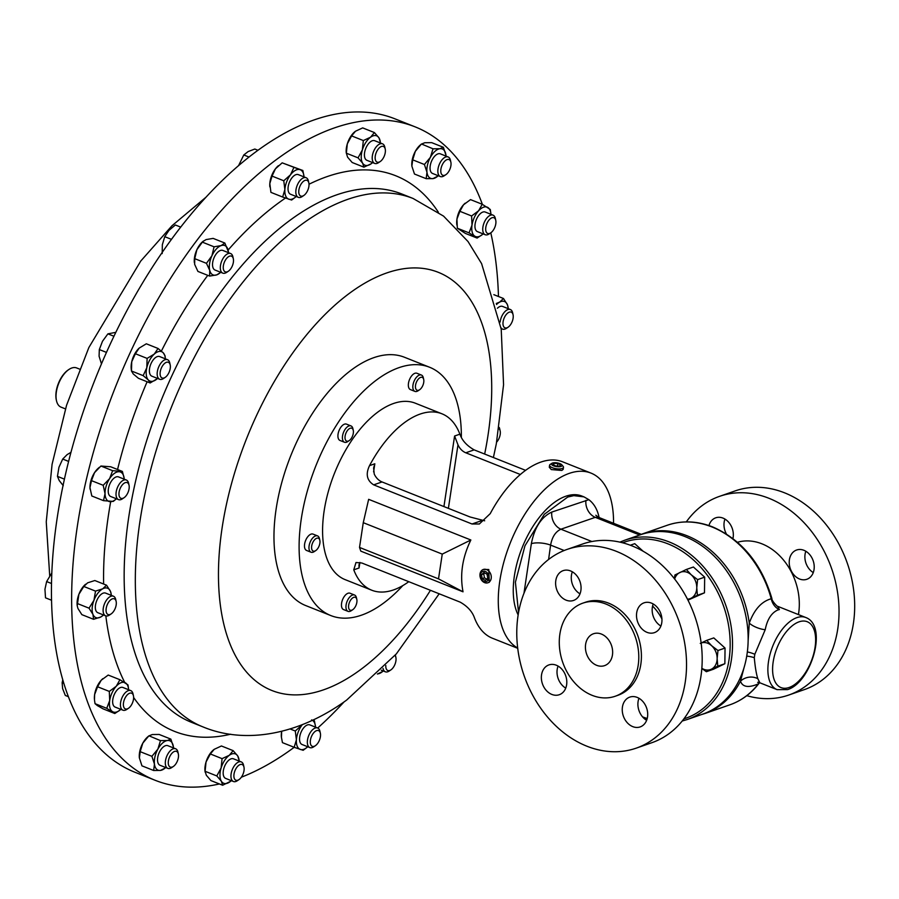 <?xml version="1.0" encoding="UTF-8"?>
<svg xmlns="http://www.w3.org/2000/svg" width="899" height="899" viewBox="0 0 899 899"><rect width="100%" height="100%" fill="white"/><g stroke="black" fill="none" stroke-linecap="round" stroke-linejoin="round"><path stroke-width="1.35" d="M523.971 593.284L531.354 543.67C534.5 527.522 541.31 516.992 551.806 512.07L588.856 499.687L583.99 496.877L573.82 495.641L567.73 497.046L544.311 514.284L524.96 545.783L515.408 582.192L518.554 612.567M647.516 716.997A15.777 12.316 -109.2 0 0 642.807 701.445A15.777 12.316 -109.2 0 0 629.783 697.107A15.777 12.316 -109.2 0 0 622.434 707.019A15.777 12.316 -109.2 0 0 627.142 722.582A15.777 12.316 -109.2 0 0 640.155 726.92A15.777 12.316 -109.2 0 0 647.516 716.997M638.964 698.265A15.777 12.316 -109.2 0 0 638.088 701.58A15.777 12.316 -109.2 0 0 646.639 720.313M661.765 622.726A15.777 12.316 -109.2 0 0 657.068 607.162A15.777 12.316 -109.2 0 0 644.044 602.824A15.777 12.316 -109.2 0 0 636.694 612.747A15.777 12.316 -109.2 0 0 641.392 628.3A15.777 12.316 -109.2 0 0 654.416 632.638A15.777 12.316 -109.2 0 0 661.765 622.726M653.225 603.982A15.777 12.316 -109.2 0 0 652.348 607.297A15.777 12.316 -109.2 0 0 660.889 626.03M580.878 590.531A15.777 12.316 -109.2 0 0 576.18 574.978A15.777 12.316 -109.2 0 0 563.156 570.64A15.777 12.316 -109.2 0 0 555.807 580.552A15.777 12.316 -109.2 0 0 560.504 596.116A15.777 12.316 -109.2 0 0 573.528 600.453A15.777 12.316 -109.2 0 0 580.878 590.531M572.337 571.798A15.777 12.316 -109.2 0 0 571.461 575.102A15.777 12.316 -109.2 0 0 580.001 593.846M566.617 684.813A15.777 12.316 -109.2 0 0 561.92 669.261A15.777 12.316 -109.2 0 0 548.896 664.923A15.777 12.316 -109.2 0 0 541.546 674.834A15.777 12.316 -109.2 0 0 546.244 690.398A15.777 12.316 -109.2 0 0 559.268 694.725A15.777 12.316 -109.2 0 0 566.617 684.813M558.077 666.08A15.777 12.316 -109.2 0 0 557.2 669.384A15.777 12.316 -109.2 0 0 565.752 688.117M585.62 644.358A16.879 13.17 70.8 0 1 593.486 633.75A16.879 13.17 70.8 0 1 607.409 638.391A16.879 13.17 70.8 0 1 612.444 655.034A16.879 13.17 70.8 0 1 604.577 665.631A16.879 13.17 70.8 0 1 590.654 660.99A16.879 13.17 70.8 0 1 585.62 644.358M732.932 538.535A15.508 12.092 -109.2 0 0 723.01 518.105A15.508 12.092 -109.2 0 0 715.739 517.813A15.508 12.092 -109.2 0 0 708.951 525.555M799.548 579.001A15.508 12.092 -109.2 0 0 806.819 579.293A15.508 12.092 -109.2 0 0 814.134 565.134A15.508 12.092 -109.2 0 0 803.897 550.289A15.508 12.092 -109.2 0 0 796.626 550.008A15.508 12.092 -109.2 0 0 789.311 564.167A15.508 12.092 -109.2 0 0 799.548 579.001M551.952 463.3L550.233 464.39A7.035 2.461 8.6 0 0 549.592 465.233L549.278 467.255L551.301 469.581L561.83 470.458L563.19 469.357L563.493 467.334A7.035 2.461 8.6 0 0 563.122 466.345L561.808 464.794A5.372 1.877 8.6 0 0 560.527 463.895A5.372 1.877 8.6 0 0 551.952 463.3A5.372 1.877 8.6 0 0 553.02 465.592A5.372 1.877 8.6 0 0 559.594 466.727A5.372 1.877 8.6 0 0 561.808 464.794M549.592 465.233A7.035 2.461 8.6 0 0 551.626 467.39A7.035 2.461 8.6 0 0 559.043 468.93A7.035 2.461 8.6 0 0 563.493 467.334M638.189 665.271A49.288 38.455 70.8 0 1 615.231 696.242A49.288 38.455 70.8 0 1 574.562 682.689A49.288 38.455 70.8 0 1 559.875 634.11A49.288 38.455 70.8 0 1 582.833 603.15A49.288 38.455 70.8 0 1 623.501 616.692A49.288 38.455 70.8 0 1 638.189 665.271M582.833 603.15L585.451 602.24A49.288 38.455 70.8 0 1 626.12 615.781A49.288 38.455 70.8 0 1 640.818 664.361A49.288 38.455 70.8 0 1 617.86 695.32L615.231 696.242M685.252 682.038A105.205 82.079 70.8 0 1 636.245 748.137A105.205 82.079 70.8 0 1 549.424 719.222A105.205 82.079 70.8 0 1 518.06 615.512A105.205 82.079 70.8 0 1 567.067 549.424A105.205 82.079 70.8 0 1 653.888 578.338A105.205 82.079 70.8 0 1 685.252 682.038M567.067 549.424L582.721 543.974A105.205 82.079 70.8 0 1 669.541 572.888A105.205 82.079 70.8 0 1 700.905 676.587A105.205 82.079 70.8 0 1 651.899 742.686L636.245 748.137M746.99 654.461A94.934 74.066 70.8 0 1 702.771 714.109L687.151 719.548A94.934 74.066 70.8 0 0 731.37 659.9A94.934 74.066 70.8 0 0 703.063 566.314A94.934 74.066 70.8 0 0 624.726 540.22L640.346 534.781A94.934 74.066 70.8 0 1 718.683 560.875A94.934 74.066 70.8 0 1 746.99 654.461M483.302 569.483L488.786 569.505L489.281 582.294L487.921 582.766A7.035 5.484 -109.2 0 0 491.281 576.832A7.035 5.484 -109.2 0 0 487.382 569.988A7.035 5.484 -109.2 0 0 483.302 569.483A7.035 5.484 -109.2 0 0 479.942 575.405A7.035 5.484 -109.2 0 0 483.842 582.249A7.035 5.484 -109.2 0 0 487.921 582.766M485.988 571.786A5.372 4.192 -109.2 0 0 480.516 574.068A5.372 4.192 -109.2 0 0 483.28 581.147A5.372 4.192 -109.2 0 0 488.753 578.855A5.372 4.192 -109.2 0 0 485.988 571.786M419.631 389.739L418.147 390.739A8.788 4.551 -68.3 0 1 414.911 391.391A8.788 4.551 -68.3 0 1 412.832 386.604A8.788 4.551 -68.3 0 1 415.889 377.985A8.788 4.551 -68.3 0 1 421.417 375.052A8.788 4.551 -68.3 0 1 423.317 377.749L423.699 379.49A6.934 3.596 -68.3 0 1 423.845 381.142A6.934 3.596 -68.3 0 1 419.631 389.739A6.934 3.596 -68.3 0 1 415.439 386.469A6.934 3.596 -68.3 0 1 419.159 378.265A6.934 3.596 -68.3 0 1 423.699 379.49M421.417 375.052L416.922 373.265A8.788 4.551 111.7 0 0 411.394 376.198A8.788 4.551 111.7 0 0 408.337 384.817A8.788 4.551 111.7 0 0 410.427 389.604L414.911 391.391M352.745 609.691L351.262 610.702A8.788 4.551 -68.3 0 1 348.025 611.354A8.788 4.551 -68.3 0 1 345.946 606.555A8.788 4.551 -68.3 0 1 349.003 597.947A8.788 4.551 -68.3 0 1 354.532 595.014A8.788 4.551 -68.3 0 1 356.431 597.711L356.824 599.453A6.934 3.596 -68.3 0 1 356.959 601.105A6.934 3.596 -68.3 0 1 352.745 609.691A6.934 3.596 -68.3 0 1 348.554 606.432A6.934 3.596 -68.3 0 1 352.273 598.217A6.934 3.596 -68.3 0 1 356.824 599.453M354.532 595.014L350.037 593.228A8.788 4.551 111.7 0 0 344.508 596.161A8.788 4.551 111.7 0 0 341.451 604.769A8.788 4.551 111.7 0 0 343.542 609.567L348.025 611.354M349.205 440.6L347.722 441.6A8.788 4.551 -68.3 0 1 344.913 442.375A8.788 4.551 -68.3 0 1 344.486 442.252A8.788 4.551 -68.3 0 1 343.351 432.801A8.788 4.551 -68.3 0 1 350.565 425.789A8.788 4.551 -68.3 0 1 350.992 425.924A8.788 4.551 -68.3 0 1 352.891 428.609L353.273 430.363A6.934 3.596 -68.3 0 1 349.205 440.6A6.934 3.596 -68.3 0 1 346.992 441.218A6.934 3.596 -68.3 0 1 345.643 433.97A6.934 3.596 -68.3 0 1 351.442 428.138A6.934 3.596 -68.3 0 1 353.273 430.363M350.992 425.924L346.497 424.137A8.788 4.551 111.7 0 0 346.07 424.002A8.788 4.551 111.7 0 0 338.867 431.014A8.788 4.551 111.7 0 0 340.002 440.465L344.486 442.252M315.763 550.581L314.279 551.581A8.788 4.551 -68.3 0 1 311.043 552.233A8.788 4.551 -68.3 0 1 311.784 539.153A8.788 4.551 -68.3 0 1 317.549 535.894A8.788 4.551 -68.3 0 1 319.448 538.591L319.842 540.333A6.934 3.596 -68.3 0 1 317.752 548.525A6.934 3.596 -68.3 0 1 315.763 550.581A6.934 3.596 -68.3 0 1 311.695 548.862A6.934 3.596 -68.3 0 1 313.796 540.782A6.934 3.596 -68.3 0 1 319.842 540.333M317.549 535.894L313.054 534.107A8.788 4.551 111.7 0 0 307.301 537.366A8.788 4.551 111.7 0 0 306.559 550.446L311.043 552.233M402.808 585.586A133.614 69.257 -68.3 0 1 330.832 615.568L305.682 605.555A133.614 69.257 -68.3 0 1 286.039 588.339A133.614 69.257 -68.3 0 1 300.727 433.79A133.614 69.257 -68.3 0 1 404.483 357.263L429.632 367.264A133.614 69.257 -68.3 0 1 449.286 384.48A133.614 69.257 -68.3 0 1 461.356 437.33M330.832 615.568A133.614 69.257 -68.3 0 1 311.178 598.352A133.614 69.257 -68.3 0 1 325.865 443.791A133.614 69.257 -68.3 0 1 429.632 367.264M583.844 496.821L581.889 496.046A70.257 36.421 111.7 0 0 565.752 496.259A70.257 36.421 111.7 0 0 522.207 547.513A70.257 36.421 111.7 0 0 518.15 614.95M599.116 517.532L598.959 516.891C597.318 509.328 593.947 503.597 588.856 499.687M746.788 695.669A105.205 82.079 -109.2 0 0 788.738 695.051L804.391 689.6A105.205 82.079 -109.2 0 0 854.05 593.531A105.205 82.079 -109.2 0 0 784.535 492.809A105.205 82.079 -109.2 0 0 735.213 490.888L719.56 496.338A105.205 82.079 -109.2 0 0 686.297 521.903M788.738 695.051A105.205 82.079 -109.2 0 0 838.396 598.981A105.205 82.079 -109.2 0 0 768.881 498.26A105.205 82.079 -109.2 0 0 719.56 496.338M759.43 682.644A14.069 10.305 67.7 0 0 758.34 683.892A95.08 74.179 -109.2 0 1 729.898 704.805C741.439 700.726 751.148 693.567 759.026 683.341L758.34 683.892C748.507 688.027 742.563 687.117 740.484 681.172L744.069 667.552M748.125 641.054L749.26 623.097C754.272 609.522 761.588 601.409 771.218 598.768L771.915 598.554C771.387 600.723 778.32 607.702 777.961 606.51L777.961 606.51M777.691 606.353L779.399 609.567L777.736 610.016C771.398 612.927 767.218 619.512 765.206 629.738L754.812 654.292L754.295 657.708C755.138 667.047 756.306 674.036 757.812 678.678L759.88 682.802L757.7 682.341L758.857 682.105M415.124 126.86L394.942 118.837A351.621 182.261 111.7 0 0 109.667 345.34A351.621 182.261 111.7 0 0 134.94 772.252L155.122 780.276A351.621 182.261 -68.3 0 1 82 499.608A351.621 182.261 -68.3 0 1 278.937 157.73A351.621 182.261 -68.3 0 1 415.124 126.86A351.621 182.261 -68.3 0 1 482.392 204.365M79.55 369.096L76.64 367.938A21.093 10.934 111.7 0 0 68.886 369.5A21.093 10.934 111.7 0 0 59.525 381.524A21.093 10.934 111.7 0 0 56.48 400.684A21.093 10.934 111.7 0 0 61.042 407.146L65.436 408.888M56.39 400.28A20.25 10.496 -68.3 0 1 56.3 399.886A20.25 10.496 -68.3 0 1 59.222 381.502A20.25 10.496 -68.3 0 1 68.212 369.95A20.25 10.496 -68.3 0 1 68.538 369.736M498.462 296.501A351.621 182.261 -68.3 0 0 490.787 232.83L489.112 233.965A10.552 5.473 -68.3 0 1 487.651 234.706A10.552 5.473 -68.3 0 1 485.235 234.74A10.552 5.473 -68.3 0 1 483.347 225.02A10.552 5.473 -68.3 0 1 490.607 215.176A10.552 5.473 -68.3 0 1 493.034 215.142A10.552 5.473 -68.3 0 1 495.315 218.367L495.754 220.345A8.451 4.383 -68.3 0 1 490.775 232.83A8.451 4.383 -68.3 0 1 489.618 233.437A8.451 4.383 -68.3 0 1 485.808 227.346A8.451 4.383 -68.3 0 1 491.978 217.772A8.451 4.383 -68.3 0 1 495.754 220.345M493.034 215.142L485.246 212.04A10.552 5.473 111.7 0 0 482.819 212.074A10.552 5.473 111.7 0 0 475.56 221.918A10.552 5.473 111.7 0 0 477.448 231.639L485.235 234.74M228.357 271.228L226.683 272.352A10.552 5.473 -68.3 0 1 222.806 273.139A10.552 5.473 -68.3 0 1 220.48 265.508A10.552 5.473 -68.3 0 1 230.605 253.529A10.552 5.473 -68.3 0 1 232.886 256.766L233.324 258.732A8.451 4.383 -68.3 0 1 233.369 262.261A8.451 4.383 -68.3 0 1 228.357 271.228A8.451 4.383 -68.3 0 1 223.379 265.733A8.451 4.383 -68.3 0 1 228.29 256.833A8.451 4.383 -68.3 0 1 233.324 258.732M230.605 253.529L222.817 250.439A10.552 5.473 111.7 0 0 212.692 262.407A10.552 5.473 111.7 0 0 215.018 270.037L222.806 273.139M128.478 708.277L126.804 709.412A10.552 5.473 -68.3 0 1 125.354 710.154A10.552 5.473 -68.3 0 1 122.927 710.188A10.552 5.473 -68.3 0 1 121.039 700.467A10.552 5.473 -68.3 0 1 128.31 690.623A10.552 5.473 -68.3 0 1 130.726 690.589A10.552 5.473 -68.3 0 1 133.007 693.814L133.445 695.781A8.451 4.383 -68.3 0 1 128.478 708.277A8.451 4.383 -68.3 0 1 127.31 708.884A8.451 4.383 -68.3 0 1 123.5 702.793A8.451 4.383 -68.3 0 1 129.681 693.219A8.451 4.383 -68.3 0 1 133.445 695.781M130.726 690.589L122.938 687.488A10.552 5.473 111.7 0 0 120.511 687.521A10.552 5.473 111.7 0 0 113.252 697.366A10.552 5.473 111.7 0 0 115.139 707.086L122.927 710.188M394.976 655.472A8.451 4.383 -68.3 0 1 395.875 657.394A8.451 4.383 -68.3 0 1 395.908 660.922A8.451 4.383 -68.3 0 1 390.896 669.89L389.233 671.014A10.552 5.473 -68.3 0 1 385.356 671.8A10.552 5.473 -68.3 0 1 383.03 668.406M390.896 669.89A8.451 4.383 -68.3 0 1 385.806 665.53M303.873 195.431L302.199 196.555A10.552 5.473 -68.3 0 1 298.322 197.342A10.552 5.473 -68.3 0 1 297.03 185.801A10.552 5.473 -68.3 0 1 306.121 177.732A10.552 5.473 -68.3 0 1 308.402 180.969L308.84 182.935A8.451 4.383 -68.3 0 1 308.042 189.588A8.451 4.383 -68.3 0 1 303.873 195.431A8.451 4.383 -68.3 0 1 299.311 194.589A8.451 4.383 -68.3 0 1 299.727 186.812A8.451 4.383 -68.3 0 1 304.806 180.474A8.451 4.383 -68.3 0 1 308.84 182.935M306.121 177.732L298.333 174.631A10.552 5.473 111.7 0 0 289.242 182.699A10.552 5.473 111.7 0 0 290.534 194.24L298.322 197.342M111.161 613.905L109.498 615.028A10.552 5.473 -68.3 0 1 105.767 615.871A10.552 5.473 -68.3 0 1 105.621 615.815A10.552 5.473 -68.3 0 1 104.374 604.139A10.552 5.473 -68.3 0 1 113.263 596.161A10.552 5.473 -68.3 0 1 113.42 596.206A10.552 5.473 -68.3 0 1 115.701 599.442L116.14 601.409A8.451 4.383 -68.3 0 1 111.161 613.905A8.451 4.383 -68.3 0 1 108.172 614.568A8.451 4.383 -68.3 0 1 107.026 605.285A8.451 4.383 -68.3 0 1 114.184 598.779A8.451 4.383 -68.3 0 1 116.14 601.409M105.779 593.171A10.552 5.473 111.7 0 0 105.633 593.115A10.552 5.473 111.7 0 0 105.475 593.059A10.552 5.473 111.7 0 0 96.586 601.038A10.552 5.473 111.7 0 0 97.822 612.713A10.552 5.473 111.7 0 0 97.98 612.77M315.392 745.687L313.717 746.811A10.552 5.473 -68.3 0 1 309.84 747.597A10.552 5.473 -68.3 0 1 308.548 736.056A10.552 5.473 -68.3 0 1 317.639 727.988A10.552 5.473 -68.3 0 1 319.92 731.224L320.359 733.191A8.451 4.383 -68.3 0 1 319.572 739.843A8.451 4.383 -68.3 0 1 315.392 745.687A8.451 4.383 -68.3 0 1 310.829 744.844A8.451 4.383 -68.3 0 1 311.245 737.068A8.451 4.383 -68.3 0 1 316.324 730.73A8.451 4.383 -68.3 0 1 320.359 733.191M317.639 727.988L309.852 724.897A10.552 5.473 111.7 0 0 300.76 732.966A10.552 5.473 111.7 0 0 302.053 744.496L309.84 747.597M500.136 322.056A10.552 5.473 -68.3 0 1 510.194 309.458A10.552 5.473 -68.3 0 1 510.34 309.514A10.552 5.473 -68.3 0 1 512.621 312.751L513.059 314.717A8.451 4.383 -68.3 0 1 508.092 327.214A8.451 4.383 -68.3 0 1 505.103 327.877A8.451 4.383 -68.3 0 1 503.946 318.594A8.451 4.383 -68.3 0 1 511.115 312.088A8.451 4.383 -68.3 0 1 513.059 314.717M508.092 327.214L506.418 328.337A10.552 5.473 -68.3 0 1 502.698 329.169A10.552 5.473 -68.3 0 1 502.541 329.124A10.552 5.473 -68.3 0 1 501.035 327.82M502.698 306.48A10.552 5.473 111.7 0 0 502.552 306.413A10.552 5.473 111.7 0 0 502.406 306.368A10.552 5.473 111.7 0 0 497.405 308.233M173.361 766.465L171.698 767.589A10.552 5.473 -68.3 0 1 167.821 768.375A10.552 5.473 -68.3 0 1 165.506 760.599A10.552 5.473 -68.3 0 1 170.698 750.373A10.552 5.473 -68.3 0 1 175.62 748.766A10.552 5.473 -68.3 0 1 177.901 752.002L178.339 753.969A8.451 4.383 -68.3 0 1 174.204 765.802A8.451 4.383 -68.3 0 1 173.361 766.465A8.451 4.383 -68.3 0 1 168.27 763.285A8.451 4.383 -68.3 0 1 172.563 752.665A8.451 4.383 -68.3 0 1 178.339 753.969M175.62 748.766L167.832 745.676A10.552 5.473 111.7 0 0 162.91 747.283A10.552 5.473 111.7 0 0 157.718 757.497A10.552 5.473 111.7 0 0 160.033 765.274L167.821 768.375M165.214 377.366L163.551 378.501A10.552 5.473 -68.3 0 1 159.674 379.277A10.552 5.473 -68.3 0 1 157.246 375.22A10.552 5.473 -68.3 0 1 160.292 363.983A10.552 5.473 -68.3 0 1 167.472 359.679A10.552 5.473 -68.3 0 1 169.754 362.915L170.192 364.882A8.451 4.383 -68.3 0 1 170.304 365.545A8.451 4.383 -68.3 0 1 165.214 377.366A8.451 4.383 -68.3 0 1 160.168 374.748A8.451 4.383 -68.3 0 1 164.157 363.825A8.451 4.383 -68.3 0 1 170.192 364.882M167.472 359.679L159.685 356.577A10.552 5.473 111.7 0 0 152.504 360.881A10.552 5.473 111.7 0 0 149.459 372.13A10.552 5.473 111.7 0 0 151.886 376.187L159.674 379.277M445.893 174.653L444.218 175.777A10.552 5.473 -68.3 0 1 440.341 176.564A10.552 5.473 -68.3 0 1 438.038 168.787A10.552 5.473 -68.3 0 1 443.218 158.561A10.552 5.473 -68.3 0 1 448.14 156.954A10.552 5.473 -68.3 0 1 450.421 160.191L450.86 162.157A8.451 4.383 -68.3 0 1 446.724 173.99A8.451 4.383 -68.3 0 1 445.893 174.653A8.451 4.383 -68.3 0 1 440.791 171.473A8.451 4.383 -68.3 0 1 445.095 160.854A8.451 4.383 -68.3 0 1 450.86 162.157M448.14 156.954L440.353 153.853A10.552 5.473 111.7 0 0 435.431 155.46A10.552 5.473 111.7 0 0 430.239 165.686A10.552 5.473 111.7 0 0 432.554 173.462L440.341 176.564M238.999 779.602L237.336 780.725A10.552 5.473 -68.3 0 1 233.448 781.512A10.552 5.473 -68.3 0 1 233.987 766.33A10.552 5.473 -68.3 0 1 241.258 761.903A10.552 5.473 -68.3 0 1 243.539 765.139L243.966 767.105A8.451 4.383 -68.3 0 1 241.707 776.68A8.451 4.383 -68.3 0 1 238.999 779.602A8.451 4.383 -68.3 0 1 234.077 777.691A8.451 4.383 -68.3 0 1 236.325 768.061A8.451 4.383 -68.3 0 1 243.966 767.105M241.258 761.903L233.459 758.812A10.552 5.473 111.7 0 0 226.2 763.24A10.552 5.473 111.7 0 0 225.66 778.41L233.448 781.512M380.255 161.517L378.58 162.64A10.552 5.473 -68.3 0 1 374.703 163.427A10.552 5.473 -68.3 0 1 375.243 148.245A10.552 5.473 -68.3 0 1 382.513 143.818A10.552 5.473 -68.3 0 1 384.794 147.054L385.222 149.02A8.451 4.383 -68.3 0 1 382.963 158.595A8.451 4.383 -68.3 0 1 380.255 161.517A8.451 4.383 -68.3 0 1 375.332 159.606A8.451 4.383 -68.3 0 1 377.58 149.976A8.451 4.383 -68.3 0 1 385.222 149.02M382.513 143.818L374.714 140.716A10.552 5.473 111.7 0 0 367.455 145.144A10.552 5.473 111.7 0 0 366.916 160.325L374.703 163.427M499.215 427.463A10.552 5.473 -68.3 0 1 499.72 428.947L500.159 430.913A8.451 4.383 -68.3 0 1 496.653 442.128M499.012 428.744A8.451 4.383 -68.3 0 1 499.574 429.419A8.451 4.383 -68.3 0 1 500.159 430.913M124.062 497.709L122.399 498.833A10.552 5.473 -68.3 0 1 118.522 499.619A10.552 5.473 -68.3 0 1 116.971 498.26A10.552 5.473 -68.3 0 1 118.129 486.056A10.552 5.473 -68.3 0 1 126.321 480.01A10.552 5.473 -68.3 0 1 127.872 481.37A10.552 5.473 -68.3 0 1 128.602 483.246L129.04 485.213A8.451 4.383 -68.3 0 1 124.062 497.709A8.451 4.383 -68.3 0 1 119.713 497.237A8.451 4.383 -68.3 0 1 121.387 486.168A8.451 4.383 -68.3 0 1 128.456 483.707A8.451 4.383 -68.3 0 1 129.04 485.213M126.321 480.01L118.533 476.908A10.552 5.473 111.7 0 0 110.341 482.954A10.552 5.473 111.7 0 0 109.184 495.158A10.552 5.473 111.7 0 0 110.734 496.518L118.522 499.619M344.103 701.883A351.621 182.261 -68.3 0 1 317.718 728.021M294.187 747.305A351.621 182.261 -68.3 0 1 291.321 749.406A351.621 182.261 -68.3 0 1 241.348 777.208M525.589 470.346L474.155 449.871C466.862 445.724 462.108 440.488 459.883 434.172A94.934 49.209 111.7 0 0 441.926 413.787L415.327 403.202A94.934 49.209 111.7 0 0 393.526 403.494A94.934 49.209 111.7 0 0 328.169 492.09A94.934 49.209 111.7 0 0 345.126 579.63L371.725 590.205A94.934 49.209 111.7 0 0 393.526 589.924A94.934 49.209 111.7 0 0 408.764 581.687M441.926 413.787A94.934 49.209 111.7 0 0 420.125 414.068A94.934 49.209 111.7 0 0 369.534 465.626C365.477 474.088 366.859 480.493 373.669 484.853L472.02 523.993L479.347 523.993L490.225 513.644A94.934 49.209 -68.3 0 1 540.827 462.097A94.934 49.209 -68.3 0 1 562.628 461.816L591.014 473.11A94.934 49.209 -68.3 0 1 613.545 523.274M517.689 648.044A94.934 49.209 -68.3 0 1 504.755 558.841A94.934 49.209 -68.3 0 1 569.213 473.391A94.934 49.209 -68.3 0 1 591.014 473.11M517.723 648.303L492.427 638.234A94.934 49.209 -68.3 0 1 474.47 617.86C472.256 611.545 467.502 606.308 460.198 602.15L361.848 563.01L355.993 562.504L353.768 569.831A94.934 49.209 111.7 0 0 371.725 590.205M359.521 547.435L360.814 551.143L463.03 591.812C459.76 574.675 462.367 557.402 470.862 539.996L368.646 499.327L363.263 522.679L442.252 554.11L438.51 578.866L359.521 547.435L363.263 522.679M194.364 262.677A15.811 8.192 -68.3 0 1 194.353 262.564A15.811 8.192 -68.3 0 1 196.87 249.731L202.354 242.146L214.063 246.809L221.132 245.596A15.811 8.192 111.7 0 0 211.939 255.732A15.811 8.192 111.7 0 0 209.725 270.374A15.811 8.192 111.7 0 0 216.704 274.88A15.811 8.192 111.7 0 0 220.109 272.813A15.811 8.192 111.7 0 0 220.693 272.296M228.492 252.686A15.811 8.192 111.7 0 0 228.425 251.911A15.811 8.192 111.7 0 0 228.121 250.102A15.811 8.192 111.7 0 0 221.132 245.596L224.851 243.045L213.142 238.392L206.073 239.595L202.668 241.662A15.811 8.192 111.7 0 0 196.87 249.731L194.746 258.665L206.455 263.328L211.939 255.732L214.063 246.809M111.296 595.363A15.811 8.192 111.7 0 0 111.24 594.587A15.811 8.192 111.7 0 0 110.487 591.418A15.811 8.192 111.7 0 0 102.7 588.823A15.811 8.192 111.7 0 0 93.945 600.318L95.519 591.115L83.798 586.463L78.876 594.318A15.811 8.192 111.7 0 0 77.157 605.241A15.811 8.192 111.7 0 0 77.19 605.544M93.563 619.299L92.968 614.41L89.023 608.174L93.945 600.318A15.811 8.192 111.7 0 0 92.968 614.41A15.811 8.192 111.7 0 0 100.755 617.006L93.563 619.299L81.854 614.646L77.91 608.409L77.213 605.769L78.876 594.318A15.811 8.192 -68.3 0 1 85.472 584.339A15.811 8.192 -68.3 0 1 85.619 584.215M165.124 768.049L160.516 770.409L153.662 770.499L154.448 764.083L151.897 756.317L140.177 751.665L139.39 758.082A15.811 8.192 -68.3 0 1 139.356 757.801A15.811 8.192 -68.3 0 1 142.806 743.147A15.811 8.192 -68.3 0 1 147.672 736.899L148.953 735.809L160.483 740.619L167.338 740.529A15.811 8.192 111.7 0 0 157.864 749.137A15.811 8.192 111.7 0 0 154.448 764.083A15.811 8.192 111.7 0 0 160.516 770.409A15.811 8.192 111.7 0 0 165.124 768.049A15.811 8.192 111.7 0 0 165.697 767.532M437.644 176.238L433.037 178.598L426.182 178.687L414.473 174.024L411.911 166.27A15.811 8.192 -68.3 0 1 411.877 165.989A15.811 8.192 -68.3 0 1 415.327 151.335A15.811 8.192 -68.3 0 1 420.193 145.087L421.474 143.986L433.015 148.807L439.869 148.717A15.811 8.192 111.7 0 0 430.396 157.325A15.811 8.192 111.7 0 0 426.98 172.26A15.811 8.192 111.7 0 0 433.037 178.598A15.811 8.192 111.7 0 0 437.644 176.238A15.811 8.192 111.7 0 0 438.229 175.721M380.389 142.975A15.811 8.192 111.7 0 0 380.322 142.199A15.811 8.192 111.7 0 0 378.985 137.873A15.811 8.192 111.7 0 0 370.545 137.221A15.811 8.192 111.7 0 0 362.376 149.875A15.811 8.192 111.7 0 0 362.645 163.18A15.811 8.192 111.7 0 0 371.096 163.82L363.881 167.158L352.172 162.494L347.587 157.179L346.25 152.852A15.811 8.192 -68.3 0 1 347.306 143.874A15.811 8.192 -68.3 0 1 354.566 131.951A15.811 8.192 -68.3 0 1 354.656 131.872M90.069 489.157A15.811 8.192 -68.3 0 1 90.057 489.045A15.811 8.192 -68.3 0 1 89.967 487.651L91.484 480.639L103.194 485.291L109.588 478.661A15.811 8.192 111.7 0 0 105.037 493.641A15.811 8.192 111.7 0 0 110.071 501.698A15.811 8.192 111.7 0 0 115.825 499.293A15.811 8.192 111.7 0 0 116.398 498.776M124.197 479.167A15.811 8.192 111.7 0 0 124.141 478.392A15.811 8.192 111.7 0 0 119.185 471.728A15.811 8.192 111.7 0 0 109.588 478.661L112.633 470.683L100.924 466.03L94.53 472.66A15.811 8.192 111.7 0 0 89.967 487.651L91.81 495.99L103.52 500.653L105.037 493.641L103.194 485.291M91.484 480.639L94.53 472.66A15.811 8.192 -68.3 0 1 98.373 468.143L99.328 467.323M219.412 783.962A351.621 182.261 -68.3 0 1 155.122 780.276M239.134 761.06A15.811 8.192 111.7 0 0 239.078 760.284A15.811 8.192 111.7 0 0 237.729 755.958A15.811 8.192 111.7 0 0 229.29 755.306A15.811 8.192 111.7 0 0 221.12 767.96A15.811 8.192 111.7 0 0 221.39 781.265L216.805 775.938L205.096 771.286L205.118 772.117L204.994 770.937A15.811 8.192 -68.3 0 1 206.051 761.97A15.811 8.192 -68.3 0 1 213.31 750.036A15.811 8.192 -68.3 0 1 213.4 749.957M157.314 378.659L150.167 382.963L138.457 378.31L133.277 373.984L131.456 370.995L131.209 368.714A15.811 8.192 -68.3 0 1 131.748 361.701L135.389 353.745L147.11 358.398L154.257 354.094A15.811 8.192 111.7 0 0 146.807 367.691A15.811 8.192 111.7 0 0 148.335 379.974A15.811 8.192 111.7 0 0 156.977 378.962A15.811 8.192 111.7 0 0 157.314 378.659A15.811 8.192 111.7 0 0 157.55 378.434M165.349 358.836A15.811 8.192 111.7 0 0 165.292 358.06A15.811 8.192 111.7 0 0 163.225 352.79A15.811 8.192 111.7 0 0 154.257 354.094L158.044 348.464L146.335 343.8L139.188 348.104A15.811 8.192 111.7 0 0 131.748 361.701L131.456 370.995L143.166 375.647L146.807 367.691L147.11 358.398M281.398 737.191A15.811 8.192 -68.3 0 1 281.376 737.023A15.811 8.192 -68.3 0 1 281.342 733.831A15.811 8.192 -68.3 0 1 281.645 731.325M269.88 186.936A15.811 8.192 -68.3 0 1 269.857 186.767A15.811 8.192 -68.3 0 1 269.812 183.576A15.811 8.192 -68.3 0 1 275.442 168.81L282.174 162.843L300.052 169.664A15.811 8.192 111.7 0 0 290.501 174.799A15.811 8.192 111.7 0 0 284.882 189.565A15.811 8.192 111.7 0 0 288.815 199.207A15.811 8.192 111.7 0 0 295.625 197.016A15.811 8.192 111.7 0 0 296.198 196.499M278.364 165.697A15.811 8.192 111.7 0 0 278.173 165.865A15.811 8.192 111.7 0 0 275.442 168.81L272.06 176.103L283.769 180.766L290.501 174.799L293.883 167.495M128.613 689.747A15.811 8.192 111.7 0 0 128.546 688.96A15.811 8.192 111.7 0 0 125.624 682.982A15.811 8.192 111.7 0 0 116.286 686.229A15.811 8.192 111.7 0 0 109.7 700.535L109.296 691.421L97.586 686.757L94.631 694.545A15.811 8.192 111.7 0 0 94.462 699.613A15.811 8.192 111.7 0 0 94.507 699.995M94.462 699.613L94.631 694.545A15.811 8.192 -68.3 0 1 101.216 680.24A15.811 8.192 -68.3 0 1 102.778 678.711A15.811 8.192 -68.3 0 1 102.868 678.644M456.816 224.548A15.811 8.192 -68.3 0 1 456.771 224.166A15.811 8.192 -68.3 0 1 456.939 219.098A15.811 8.192 -68.3 0 1 463.524 204.792A15.811 8.192 -68.3 0 1 465.086 203.264A15.811 8.192 -68.3 0 1 465.176 203.196M115.825 499.293L113.274 501.406L103.52 500.653M112.633 470.683L122.388 471.436L124.107 478.111M100.924 466.03L110.678 466.772L122.388 471.436M371.916 163.18L371.096 163.82A15.811 8.192 111.7 0 0 372.006 163.101A15.811 8.192 111.7 0 0 372.591 162.584M363.881 167.158L362.645 163.18L358.06 157.853L362.376 149.875L363.32 140.559L370.545 137.221L374.4 132.558L378.985 137.873L380.221 141.851M358.06 157.853L346.351 153.201L347.306 143.874L351.61 135.895L363.32 140.559M351.61 135.895L355.476 131.232L362.69 127.894L374.4 132.558M354.566 131.951L355.476 131.232M230.661 781.265L222.626 785.243L221.39 781.265A15.811 8.192 111.7 0 0 229.841 781.905A15.811 8.192 111.7 0 0 230.751 781.186A15.811 8.192 111.7 0 0 231.335 780.669M216.805 775.938L221.12 767.96L222.064 758.644L229.29 755.306L233.144 750.643L237.729 755.958L238.965 759.936M222.064 758.644L210.355 753.98L206.051 761.97L205.096 771.286L206.332 775.264L210.917 780.579L222.626 785.243M210.355 753.98L214.22 749.317L221.435 745.979L233.144 750.643M213.31 750.036L214.22 749.317M446.028 156.111A15.811 8.192 111.7 0 0 445.96 155.336A15.811 8.192 111.7 0 0 445.926 155.055A15.811 8.192 111.7 0 0 439.869 148.717L443.376 147.29L445.926 155.055M426.182 178.687L426.98 172.26L424.418 164.506L430.396 157.325L433.015 148.807M411.877 165.989L412.708 159.842L415.327 151.335L421.305 144.143L424.8 142.727L431.655 142.638L443.376 147.29M412.708 159.842L424.418 164.506M150.167 382.963L148.335 379.974L143.166 375.647M158.044 348.464L163.225 352.79L165.045 355.779L165.292 358.06M139.188 348.104L135.389 353.745M173.496 747.923A15.811 8.192 111.7 0 0 173.44 747.148A15.811 8.192 111.7 0 0 173.406 746.867A15.811 8.192 111.7 0 0 167.338 740.529L170.844 739.113L173.406 746.867M151.897 756.317L157.864 749.137L160.483 740.619M139.356 757.801L141.952 765.847L153.662 770.499M140.177 751.665L142.806 743.147L148.773 735.966L152.279 734.539L159.134 734.449L170.844 739.113M508.227 308.672A15.811 8.192 111.7 0 0 508.16 307.896A15.811 8.192 111.7 0 0 507.418 304.727A15.811 8.192 111.7 0 0 499.63 302.131A15.811 8.192 111.7 0 0 496.529 304.514M496.27 303.48L499.63 302.131L503.474 298.49L507.418 304.727L508.126 307.593M493.854 294.67L503.474 298.49M302.278 724.729A15.811 8.192 111.7 0 0 302.019 725.055A15.811 8.192 111.7 0 0 296.4 739.832A15.811 8.192 111.7 0 0 300.333 749.463A15.811 8.192 111.7 0 0 307.143 747.271A15.811 8.192 111.7 0 0 307.728 746.754M315.527 727.145A15.811 8.192 111.7 0 0 315.459 726.37A15.811 8.192 111.7 0 0 312.47 720.346M311.571 719.919L314.392 720.762L315.459 726.37M281.376 737.023L282.455 742.641L294.164 747.294L296.4 739.832L295.288 731.022L302.266 724.74M294.164 747.294L303.143 750.294L306.952 747.44M312.874 720.155L314.392 720.762M290.141 728.977L295.288 731.022M281.421 737.394L281.702 731.314M102.913 615.489L100.755 617.006A15.811 8.192 111.7 0 0 102.913 615.489A15.811 8.192 111.7 0 0 103.497 614.972M95.519 591.115L102.7 588.823L106.543 585.193L110.487 591.418L111.195 594.284M77.314 603.51L89.023 608.174M83.798 586.463L87.641 582.822L94.833 580.529L106.543 585.193M303.997 176.889A15.811 8.192 111.7 0 0 303.941 176.114A15.811 8.192 111.7 0 0 300.052 169.664L302.862 170.495L303.941 176.114M295.434 197.173L291.624 200.039L282.646 197.038L284.882 189.565L283.769 180.766M282.646 197.038L270.925 192.375L269.812 183.576L272.06 176.103M302.862 170.495L282.174 162.843M395.335 655.056A10.552 5.473 -68.3 0 1 395.436 655.427L395.875 657.394M377.558 673.89A15.811 8.192 111.7 0 0 379.243 673.542A15.811 8.192 111.7 0 0 382.648 671.474A15.811 8.192 111.7 0 0 383.232 670.957M377.389 674.048L382.648 671.474M120.23 709.873L114.802 713.525L106.745 708.322L109.7 700.535A15.811 8.192 111.7 0 0 112.454 711.592A15.811 8.192 111.7 0 0 120.23 709.873A15.811 8.192 111.7 0 0 120.814 709.345M109.296 691.421L116.286 686.229L119.915 679.711L127.984 684.914L128.501 688.589M94.564 700.535L95.036 703.67L97.384 705.603L103.093 708.861L114.802 713.525M95.036 703.67L106.745 708.322M97.586 686.757L101.216 680.24L108.206 675.059L119.915 679.711M220.109 272.813L216.704 274.88L209.636 276.083L209.725 270.374L206.455 263.328M224.851 243.045L228.425 251.911M209.636 276.083L197.926 271.431L194.656 264.373L194.746 258.665M203.32 241.101L202.354 242.146M490.91 214.299A15.811 8.192 111.7 0 0 490.854 213.524A15.811 8.192 111.7 0 0 487.932 207.534A15.811 8.192 111.7 0 0 478.594 210.793A15.811 8.192 111.7 0 0 472.009 225.098A15.811 8.192 111.7 0 0 474.762 236.145A15.811 8.192 111.7 0 0 482.538 234.425A15.811 8.192 111.7 0 0 483.111 233.897M482.538 234.425L477.111 238.078L469.053 232.875L472.009 225.098L471.604 215.974L478.594 210.793L482.224 204.264L490.281 209.467L490.809 213.142M477.111 238.078L465.401 233.425L457.333 228.222L456.939 219.098L459.895 211.31L463.524 204.792L470.514 199.612L482.224 204.264M459.895 211.31L471.604 215.974M457.333 228.222L469.053 232.875M68.616 461.412L62.705 459.063L67.122 454.624L70.965 452.343M64.425 479.145L57.446 476.369L58.952 467.266L62.705 459.063M63.267 485.674L59.233 480.572L57.446 476.369M113.937 336.248L107.914 333.855L115.814 332.349M106.464 352.397L99.317 349.554L102.497 341.26L107.914 333.855M101.463 363.881L99.081 356.195L99.317 349.554M51.513 583.507L46.636 581.563L51.827 572.944M51.558 600.24L45.512 597.835L44.95 589.25L46.636 581.563M257.946 150.279L254.81 149.032L248.18 151.549L243.786 154.965L249.023 157.044M238.561 165.641L243.786 154.965M63.84 683.375L62.143 682.701L62.784 679.813M68.391 696.68L65.324 695.455L62.615 688.634L62.143 682.701M180.71 227.11L175.372 224.986L168.945 230.391L164.753 236.684L171.473 239.359M162.191 253.597L162.348 244.697L164.753 236.684M598.959 516.891L598.925 517.453M531.354 543.67A14.069 4.81 -172.2 0 1 550.604 545.109L548.592 559.481M595.835 515.228L598.453 517.273L595.307 517.341L560.92 529.208C555.537 531.657 552.098 536.95 550.604 545.109L564.179 550.503M585.934 500.338A14.069 11.058 -109.8 0 0 595.307 517.341L639.594 534.972M551.806 512.07A14.069 10.844 -108.3 0 0 560.92 529.208L591.89 541.524M700.905 714.75L704.805 713.548A95.08 74.179 70.8 0 0 740.484 681.172A14.069 12.541 168.1 0 1 757.812 678.678M779.399 609.567A14.069 11.002 -101.8 0 1 771.218 598.768A95.08 74.179 -109.2 0 0 711.963 526.96A95.08 74.179 -109.2 0 0 667.384 525.218L642.291 533.961A95.08 74.179 70.8 0 1 686.87 535.692A95.08 74.179 70.8 0 1 749.26 623.097A14.069 5.551 -161.5 0 0 765.206 629.738M726.381 533.961A15.508 12.092 70.8 0 1 724.954 519.071M813.269 572.584A15.508 12.092 70.8 0 1 805.841 551.256M373.602 471.874L374.827 463.783L373.613 467.997L374.231 474.009A14.069 10.968 -109.2 0 0 382.03 481.943L470.098 516.992L484.673 520.791M359.937 562.414L358.959 564.898L359.061 567.988L359.892 562.482M520.352 474.492L465.794 452.793A14.069 10.968 70.8 0 1 457.984 444.848L454.591 436.015L459.883 434.172M463.03 591.812L438.51 578.866M470.862 539.996L442.252 554.11M481.516 574.652L482.19 578.619L485.303 580.428L487.741 578.271L487.078 574.304L483.965 572.494L481.516 574.652L483.752 573.877L484.449 577.832L487.573 579.641M484.786 572.966L483.752 573.877M484.449 577.832L482.19 578.619M674.666 579.046A14.069 10.968 70.8 0 1 679.88 572.494A14.069 10.968 -109.2 0 1 691.23 574.798A14.069 10.968 70.8 0 1 696.77 587.71L697.602 579.619L691.23 574.798L686.342 569.472L693.41 567.011L704.67 577.158L704.479 592.823L687.96 600.116M630.289 545.221L634.739 543.67L643.167 551.267M725.044 648.055L717.975 650.516L717.144 658.607A14.069 10.968 70.8 0 1 711.334 669.204L717.795 666.181L717.144 658.607A14.069 10.968 -109.2 0 0 711.603 645.696L706.726 640.369L713.795 637.908L725.044 648.055L724.864 663.72L713.424 669.249L706.356 671.71L711.334 669.204A14.069 10.968 70.8 0 1 701.849 668.305M687.825 599.858L697.41 595.284L696.77 587.71A14.069 10.968 70.8 0 1 690.949 598.307A14.069 10.968 70.8 0 1 687.465 599.161M686.342 569.472L674.902 575L674.362 578.653M704.479 592.823L697.41 595.284M704.67 577.158L697.602 579.619M701.141 643.021A14.069 10.968 70.8 0 1 711.603 645.696L717.975 650.516M706.726 640.369L700.265 643.392M701.838 668.463L706.356 671.71M724.864 663.72L717.795 666.181M553.919 463.356L552.896 464.603L555.739 465.997L559.628 466.132L560.65 464.884L557.807 463.491L553.919 463.356L553.672 464.985M557.414 466.053L557.807 463.491M652.584 606.061A45.006 35.117 70.8 0 1 661.922 618.917M622.591 542.782A93.249 72.752 70.8 0 1 700.501 566.977A93.249 72.752 70.8 0 1 729.033 659.72A93.249 72.752 70.8 0 1 683.892 718.863M647.213 718.481A93.249 72.752 70.8 0 1 642.56 716.863M737.495 542.266A55.974 43.669 70.8 0 1 761.992 543.85A55.974 43.669 70.8 0 1 798.436 614.59M789.153 687.477A35.443 18.373 111.7 0 0 815.056 647.359A35.443 18.373 111.7 0 0 799.076 621.827A35.443 18.373 111.7 0 0 773.174 661.934A35.443 18.373 111.7 0 0 789.153 687.477M805.785 617.512C828.282 625.873 811.168 682.555 787.58 689.6L777.084 689.645A38.814 20.126 -68.3 0 1 770.151 653.865A38.814 20.126 -68.3 0 1 796.874 617.635A38.814 20.126 -68.3 0 1 805.785 617.512L777.556 606.274M191.667 722.403A284.331 147.38 -68.3 0 1 132.535 495.439A284.331 147.38 -68.3 0 1 291.782 218.985A284.331 147.38 -68.3 0 1 401.92 194.027L413.091 198.477A284.331 147.38 -68.3 0 0 302.963 223.435A284.331 147.38 -68.3 0 0 143.705 499.889A284.331 147.38 -68.3 0 0 202.848 726.853L191.667 722.403M230.638 734.213A299.019 154.999 -68.3 0 1 133.625 697.489M124.691 682.397A299.019 154.999 -68.3 0 1 105.835 615.894M103.632 584.035A299.019 154.999 -68.3 0 1 110.678 501.732M117.555 469.514A299.019 154.999 -68.3 0 1 147.121 381.749M161.393 351.082A299.019 154.999 -68.3 0 1 207.77 275.341M228.11 250.068A299.019 154.999 -68.3 0 1 279.859 201.994A299.019 154.999 -68.3 0 1 285.477 198.05M430.441 590.306A225.042 116.645 -68.3 0 1 359.049 670.744A225.042 116.645 -68.3 0 1 218.513 580.057A225.042 116.645 -68.3 0 1 351.127 292.074A225.042 116.645 -68.3 0 1 484.662 454.051M309.009 184.239A299.019 154.999 -68.3 0 1 438.352 212.22M746.721 656.124A14.069 5.147 -175.1 0 1 754.295 657.708M747.339 651.921A14.069 4.686 -167.8 0 1 754.812 654.292M443.926 506.575L454.591 436.015M369.534 465.626L374.827 463.783M353.768 569.831L359.061 567.988M448.387 508.351L457.984 444.848M472.02 523.993L482.426 520.364M373.669 484.853L382.03 481.943M465.794 452.793L474.155 449.871M644.246 718.582L646.92 719.503M682.195 721.02L687.151 719.548M667.384 525.218C682.026 520.285 697.141 520.858 712.738 526.949C741.765 539.782 761.498 563.651 771.915 598.554M49.703 575.686L46.254 521.825L52.086 464.277L66.56 405.28L88.866 347.52L140.75 261.058L171.99 225.739L205.961 197.229M56.3 399.886L56.48 400.684M385.356 671.8L381.288 670.182M105.621 615.815L97.822 612.713M510.34 309.514L502.552 306.413M202.848 726.853C245.663 744.698 299.322 734.584 346.654 700.063L396.347 653.888L439.184 593.789M493.394 457.535L496.327 443.791L503.564 384.716L501.226 329.214L481.606 263.643L468.019 241.528L443.567 216.12L413.091 198.477M380.322 142.199L380.198 141.019M239.078 760.284L238.954 759.104M502.541 329.124L501.136 328.562M113.42 596.206L105.633 593.115M128.546 688.96L128.456 688.05M490.854 213.524L490.753 212.602M456.771 224.166L456.872 225.087M68.212 369.95L68.886 369.5M777.084 689.645L759.88 682.802M729.898 704.805L704.805 713.548M598.453 517.273L641.29 534.321M642.291 533.961L638.481 535.433M759.026 683.341L759.576 682.689M619.928 542.131L624.726 540.22"/></g></svg>
